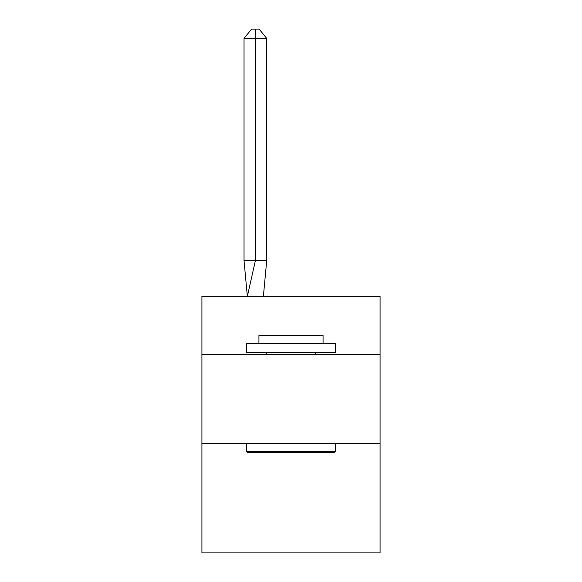 <?xml version="1.0" encoding="UTF-8"?>
<svg xmlns="http://www.w3.org/2000/svg" width="582" height="582" viewBox="0 0 582 582"><rect width="100%" height="100%" fill="white"/><g stroke="black" fill="none" stroke-linecap="round" stroke-linejoin="round"><path stroke-width="0.87" d="M201.918 354.423L380.082 354.423L380.082 296.347L201.918 296.347L201.918 552.9L380.082 552.9L380.082 443.506L201.918 443.506M380.082 443.506L380.082 354.423M266.709 260.714L266.709 38.361L255.367 38.361L255.367 260.714L244.033 260.714L247.35 296.347L255.367 260.714L255.367 38.361L255.367 260.714L255.367 38.361L255.367 260.714L255.367 38.361L255.367 260.714L255.367 38.361L255.367 260.714L255.367 38.361L255.367 260.714L255.367 38.361L255.367 260.714L255.367 38.361L255.367 260.714L255.367 38.361L255.367 260.714L255.367 38.361L255.367 260.714L255.367 38.361L255.367 260.714L255.367 38.361L255.367 260.714L255.367 38.361L255.367 260.714L255.367 38.361L255.367 260.714L255.367 38.361L255.367 260.714L266.709 260.714L263.384 296.347M247.525 452.418L246.462 451.348L335.538 451.348L334.475 452.418L247.525 452.418M335.538 343.736L335.538 352.641L246.462 352.641L246.462 343.736L335.538 343.736M258.932 343.736L258.932 335.538L323.068 335.538L323.068 343.736M335.538 443.506L335.538 451.348M246.462 443.506L246.462 451.348M315.233 352.641L315.233 354.423M266.767 352.641L266.767 354.423M244.033 38.361L251.591 29.1L255.367 29.1L255.367 38.361L244.033 38.361L244.033 260.714M255.367 29.1L259.15 29.1L266.709 38.361"/></g></svg>
